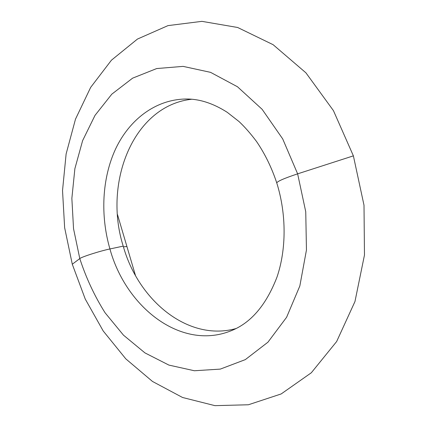 <?xml version="1.0" encoding="UTF-8"?>
<svg xmlns="http://www.w3.org/2000/svg" width="427" height="427" viewBox="0 0 427 427"><rect width="100%" height="100%" fill="white"/><g stroke="black" fill="none" stroke-linecap="round" stroke-linejoin="round"><path stroke-width="0.64" d="M235.976 328.56C188.296 341.904 138.359 300.581 123.227 246.128C102.998 182.719 133.405 105.496 191.803 99.245M123.227 246.128L109.926 248.957C100.238 250.948 81.626 256.899 79.79 258.581L72.286 264.238L64.642 227.703L62.529 190.559L66.121 153.96L75.499 119.128L90.663 87.386L111.447 60.18L137.462 39.06L167.998 25.615L201.923 21.35L237.658 27.488L273.125 44.696L305.908 72.814L333.439 110.636L353.385 155.86L364.007 205.248L364.471 255.047L354.965 301.537L336.647 341.536L311.326 372.76L281.174 393.945L248.386 404.769L214.952 405.65L182.548 397.489L152.503 381.466L125.81 358.867L103.211 330.978L85.24 299.044L72.286 264.238L79.79 258.581L73.54 228.723L71.859 198.4L74.88 168.67L82.624 140.611L95.013 115.375L111.821 94.153L132.61 78.157L156.693 68.555L183.108 66.377L210.559 72.35L237.481 86.766L262.119 109.301L282.701 138.908L297.635 173.842L353.385 155.86L297.635 173.842L305.748 211.76L306.453 250.019L299.839 285.962L286.602 317.277L267.937 342.192L245.317 359.619L220.3 369.104L194.381 370.753L168.895 365.09L144.956 352.905L123.456 335.142L105.095 312.81C94.543 296.039 86.11 277.961 79.79 258.581C81.626 256.899 100.238 250.948 109.926 248.957C100.206 215.379 102.016 178.198 115.632 148.868C129.386 119.757 155.172 99.721 185.334 99.016C198.939 98.722 212.902 103.158 227.233 112.306L239.04 121.556C244.714 126.878 250.537 133.512 256.51 141.46C264.921 153.779 271.663 167.587 276.749 182.884C277.518 181.24 284.478 178.23 297.635 173.842C284.478 178.23 277.518 181.24 276.749 182.884C286.634 214.423 286.378 249.699 276.958 277.176C265.978 305.604 250.35 323.602 230.068 331.176C180.61 350.386 125.837 307.13 109.926 248.957L123.227 246.128M117.484 214.557L127 246.79M127.006 246.806C126.915 246.491 125.73 246.518 123.456 246.891C125.73 246.518 126.915 246.491 127.006 246.806L135.466 275.474"/></g></svg>
